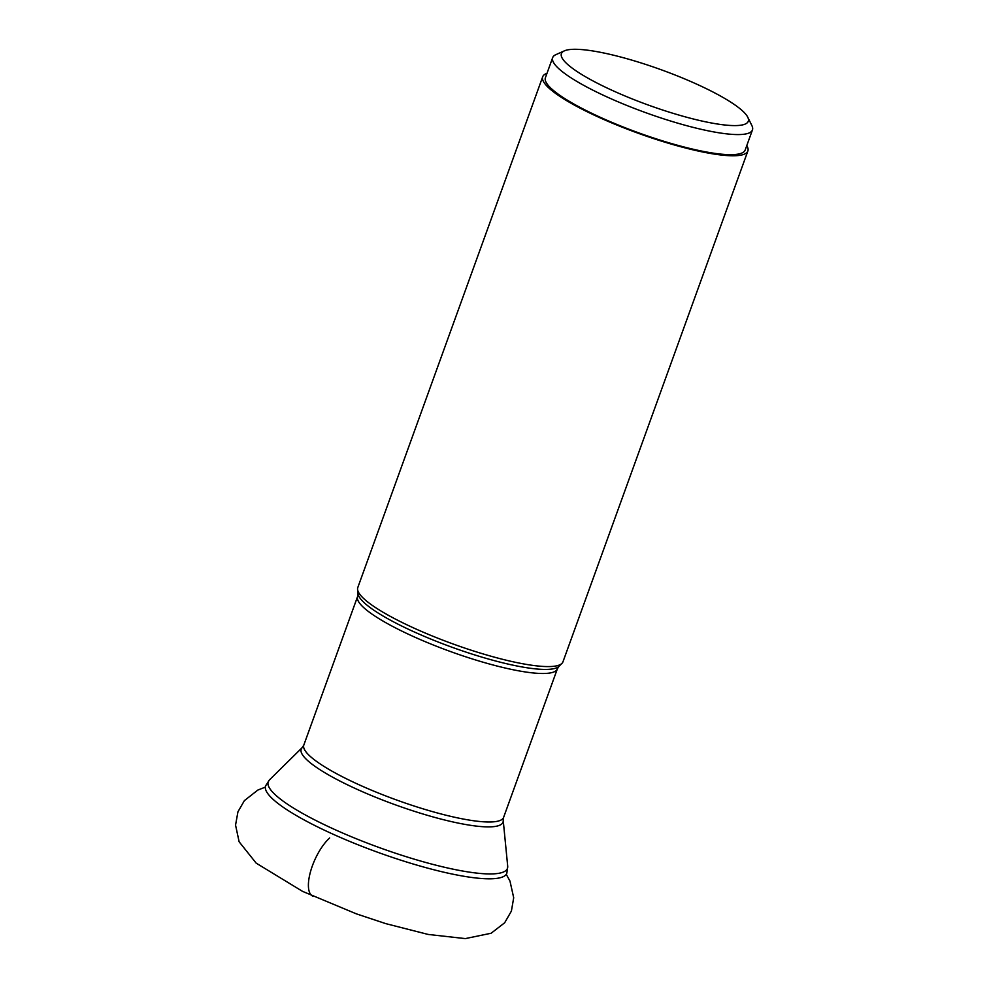 <?xml version="1.0" encoding="UTF-8"?>
<svg xmlns="http://www.w3.org/2000/svg" width="988" height="988" viewBox="0 0 988 988"><rect width="100%" height="100%" fill="white"/><g stroke="black" fill="none" stroke-linecap="round" stroke-linejoin="round"><path stroke-width="1.48" d="M747.867 151.016L562.962 661.824A109.1 20.625 -160.1 0 1 561.913 663.417A109.1 20.625 -160.1 0 1 413.676 627.96A109.1 20.625 -160.1 0 1 357.582 589.441A109.1 20.625 -160.1 0 1 357.792 587.551L542.708 76.743A109.1 20.625 19.9 0 0 598.58 117.152A109.1 20.625 19.9 0 0 747.867 151.016A109.1 20.625 19.9 0 0 746.78 145.631M546.994 73.31A109.1 20.625 19.9 0 0 542.708 76.743M752.448 129.947L745.174 150.04A106.235 20.093 -160.1 0 1 599.802 117.066A106.235 20.093 -160.1 0 1 545.401 77.719L552.675 57.625A106.235 20.093 19.9 0 0 607.077 96.972A106.235 20.093 19.9 0 0 741.766 134.454A106.235 20.093 19.9 0 0 752.448 129.947A106.235 20.093 19.9 0 0 751.905 125.637L747.768 117.226A99.368 18.784 19.9 0 0 697.392 84.462A99.368 18.784 19.9 0 0 571.422 49.4A99.368 18.784 19.9 0 0 564.407 50.845A99.368 18.784 19.9 0 0 612.313 90.427A99.368 18.784 19.9 0 0 738.283 125.476A99.368 18.784 19.9 0 0 747.768 117.226M564.407 50.845L555.861 54.661A106.235 20.093 19.9 0 0 552.675 57.625M312.813 896.178A34.358 13.239 -65.5 0 1 310.714 870.947A34.358 13.239 -65.5 0 1 329.646 837.96M331.301 833.403A128.279 24.255 19.9 0 0 506.844 873.219L507.696 866.18A127.205 24.058 -160.1 0 1 333.376 828.907A127.205 24.058 -160.1 0 1 333.302 828.87A127.205 24.058 -160.1 0 1 269.44 779.927L265.587 785.892A128.279 24.255 19.9 0 0 331.215 833.366A128.279 24.255 19.9 0 0 331.301 833.403M557.368 668.864L558.973 666.32A107.309 20.291 -160.1 0 1 413.231 631.48A107.309 20.291 -160.1 0 1 413.157 631.456A107.309 20.291 -160.1 0 1 357.977 593.566L357.582 596.542A106.235 20.093 19.9 0 0 411.996 635.889A106.235 20.093 19.9 0 0 412.07 635.926A106.235 20.093 19.9 0 0 557.368 668.864L503.608 817.372A106.235 20.093 -160.1 0 1 358.298 784.423A106.235 20.093 -160.1 0 1 358.236 784.398A106.235 20.093 -160.1 0 1 303.822 745.051L302.229 747.583A107.309 20.291 19.9 0 0 356.162 788.893A107.309 20.291 19.9 0 0 356.223 788.93A107.309 20.291 19.9 0 0 503.213 820.336L507.696 866.18M506.251 874.343L509.969 881.049L513.698 897.759L511.401 911.084L504.646 922.792L491.11 933.252L465.286 938.6L428.15 934.438L385.851 923.657L356.347 913.851L302.55 891.361L256.188 863.154L239.121 841.776L235.552 825.091L237.947 811.79L244.394 800.613L257.831 790.067L265.327 787.127M302.229 747.583L269.44 779.927M503.608 817.372L503.213 820.336M357.582 596.542L303.822 745.051M558.973 666.32L561.913 663.417M357.977 593.566L357.582 589.441"/></g></svg>

